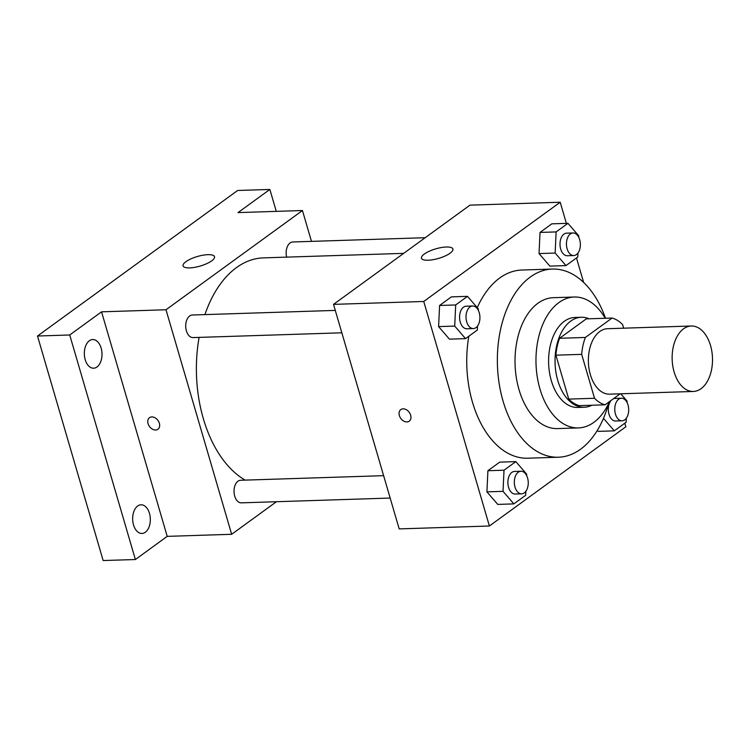 <?xml version="1.0" encoding="UTF-8"?>
<svg xmlns="http://www.w3.org/2000/svg" width="750" height="750" viewBox="0 0 750 750"><rect width="100%" height="100%" fill="white"/><g stroke="black" fill="none" stroke-linecap="round" stroke-linejoin="round"><path stroke-width="1.12" d="M710.522 345.506A32.738 20.175 -91.8 0 1 693.384 391.462A32.738 20.175 -91.8 0 1 672.159 359.381A32.738 20.175 -91.8 0 1 691.275 326.006A32.738 20.175 -91.8 0 1 710.522 345.506M693.384 391.462L609.609 394.153A32.738 20.175 -91.8 0 1 588.394 362.072A32.738 20.175 -91.8 0 1 607.509 328.706L691.275 326.006M605.062 404.812L579.291 405.637A43.969 27.094 -91.8 0 1 568.744 399.103L555.9 355.181A43.969 27.094 -91.8 0 1 559.594 338.278L586.284 318.872L612.056 318.047L585.366 337.453A43.969 27.094 -91.8 0 0 581.672 354.356L594.516 398.269A43.969 27.094 -91.8 0 0 605.062 404.812L620.194 393.816M623.663 328.181L622.612 324.581A43.969 27.094 -91.8 0 0 612.056 318.047M589.097 318.778A45.019 27.741 88.2 0 0 581.344 317.259A45.019 27.741 88.2 0 0 555.066 363.15A45.019 27.741 88.2 0 0 584.231 407.25A45.019 27.741 88.2 0 0 591.872 405.234M584.231 407.25L577.791 407.456A45.019 27.741 -91.8 0 1 548.616 363.356A45.019 27.741 -91.8 0 1 574.894 317.466L581.344 317.259M559.594 338.278L585.366 337.453M568.744 399.103L594.516 398.269M555.9 355.181L581.672 354.356M605.231 318.263A65.484 40.35 88.2 0 0 574.237 297.019A65.484 40.35 88.2 0 0 536.016 363.759A65.484 40.35 88.2 0 0 578.447 427.913A65.484 40.35 88.2 0 0 593.85 422.344A65.484 40.35 88.2 0 0 609.478 401.606M574.237 297.019L553.294 297.684A65.484 40.35 88.2 0 0 515.072 364.434A65.484 40.35 88.2 0 0 557.503 428.588L578.447 427.913M605.503 318.253A94.134 58.003 88.2 0 0 552.375 269.053A94.134 58.003 88.2 0 0 497.428 365.006A94.134 58.003 88.2 0 0 558.431 457.219A94.134 58.003 88.2 0 0 580.575 449.213A94.134 58.003 88.2 0 0 608.634 403.453M558.431 457.219L527.822 458.203A94.134 58.003 -91.8 0 1 468.825 336.244M477.262 307.65A94.134 58.003 -91.8 0 1 521.766 270.038L552.375 269.053M526.603 475.519L526.669 474.15L515.831 461.616L499.725 462.131L487.903 470.719L486.919 491.859L497.756 504.403L513.862 503.888L525.684 495.291L525.872 491.287M478.275 310.256L478.341 308.897L467.512 296.353L451.397 296.869L439.584 305.466L438.6 326.606L449.428 339.15L465.544 338.625L477.356 330.038L477.544 326.034M566.372 223.369L560.194 202.238L423.731 301.472L489.394 526.003L625.856 426.778L624.816 423.206M583.65 282.45L576.487 257.953M598.191 431.372L597.337 430.378L598.191 431.372L614.297 430.856L626.119 422.259L626.306 418.256M578.719 237.225L578.775 235.866L567.947 223.322L551.831 223.837L540.019 232.434L539.034 253.575L549.862 266.119L565.978 265.594L577.791 257.006L577.978 253.003M560.194 202.238L469.988 205.144L333.525 304.369L399.188 528.9L489.394 526.003M333.525 304.369L423.731 301.472M446.297 247.003A16.369 4.978 163.7 0 1 452.906 249.019A16.369 4.978 163.7 0 1 438.591 258.394A16.369 4.978 163.7 0 1 421.481 258.216A16.369 4.978 163.7 0 1 429.328 251.212A16.369 4.978 163.7 0 1 446.297 247.003M410.653 415.209A7.162 5.203 54 0 1 409.228 421.191A7.162 5.203 54 0 1 400.809 418.453A7.162 5.203 54 0 1 400.8 409.603A7.162 5.203 54 0 1 410.653 415.209M409.228 421.181A7.162 5.203 54 0 1 400.809 418.453A7.162 5.203 54 0 1 400.809 409.603M245.147 480.122A114.591 70.612 -91.8 0 1 199.106 337.397M204.919 314.606A114.591 70.612 -91.8 0 1 263.372 257.878L403.669 253.359M425.194 237.713L292.744 241.978A11.297 6.956 88.2 0 0 286.641 257.128M390.169 498.056L241.359 502.847A11.297 6.956 -91.8 0 1 234.037 491.775A11.297 6.956 -91.8 0 1 240.638 480.262L383.616 475.669M341.841 332.803L193.041 337.584A11.297 6.956 -91.8 0 1 185.719 326.522A11.297 6.956 -91.8 0 1 192.309 315.009L335.297 310.406M311.475 241.378L302.456 210.525L165.994 309.759L231.656 534.291L276.45 501.712M276.272 211.369L269.859 189.45L237.647 190.481L37.5 336.019L103.163 560.55L135.375 559.519L167.213 536.362L231.656 534.291M269.859 189.45L238.022 212.597L302.456 210.525M37.5 336.019L69.722 334.978L135.375 559.519M165.994 309.759L101.559 311.831L69.722 334.978M207.881 254.672A16.369 4.978 163.7 0 1 214.5 256.688A16.369 4.978 163.7 0 1 200.184 266.062A16.369 4.978 163.7 0 1 183.075 265.875A16.369 4.978 163.7 0 1 190.912 258.881A16.369 4.978 163.7 0 1 207.881 254.672M101.559 311.831L167.213 536.362M159.356 423.291A7.162 5.203 54 0 1 157.931 429.262A7.162 5.203 54 0 1 149.512 426.534A7.162 5.203 54 0 1 149.503 417.684A7.162 5.203 54 0 1 159.356 423.291M157.931 429.262A7.162 5.203 54 0 1 149.512 426.534A7.162 5.203 54 0 1 149.512 417.684M137.653 506.016A14.344 8.841 -91.8 0 1 141.028 504.797A14.344 8.841 -91.8 0 1 150.328 518.841A14.344 8.841 -91.8 0 1 141.956 533.466A14.344 8.841 -91.8 0 1 132.928 522.225A14.344 8.841 -91.8 0 1 137.653 506.016M89.334 340.763A14.344 8.841 -91.8 0 1 92.709 339.534A14.344 8.841 -91.8 0 1 102 353.588A14.344 8.841 -91.8 0 1 93.628 368.203A14.344 8.841 -91.8 0 1 84.6 356.972A14.344 8.841 -91.8 0 1 89.334 340.763M567.947 223.322L556.125 231.919L555.141 253.05L565.978 265.594M573.769 255.544L567.319 255.75A11.297 6.956 -91.8 0 1 560.006 244.688A11.297 6.956 -91.8 0 1 566.597 233.166L573.038 232.959A11.297 6.956 -91.8 0 1 579.684 239.691A11.297 6.956 -91.8 0 1 573.769 255.544A11.297 6.956 -91.8 0 1 566.447 244.472A11.297 6.956 -91.8 0 1 573.038 232.959M551.831 223.837L540.019 232.434L539.034 253.575L555.141 253.05M539.034 253.575L549.862 266.119M540.019 232.434L556.125 231.919M467.512 296.353L455.691 304.95L454.706 326.081L465.544 338.625M473.334 328.575L466.884 328.781A11.297 6.956 -91.8 0 1 459.572 317.719A11.297 6.956 -91.8 0 1 466.163 306.197L472.603 305.991A11.297 6.956 -91.8 0 1 479.241 312.722A11.297 6.956 -91.8 0 1 473.334 328.575A11.297 6.956 -91.8 0 1 466.012 317.512A11.297 6.956 -91.8 0 1 472.603 305.991M451.397 296.869L439.584 305.466L438.6 326.606L454.706 326.081M438.6 326.606L449.428 339.15M439.584 305.466L455.691 304.95M603.488 418.341L614.297 430.856M627.038 402.488L627.103 401.119L620.775 393.797M622.087 420.797A11.297 6.956 -91.8 0 1 614.775 409.734A11.297 6.956 -91.8 0 1 621.366 398.222A11.297 6.956 -91.8 0 1 628.003 404.944A11.297 6.956 -91.8 0 1 622.087 420.797L615.647 421.003A11.297 6.956 -91.8 0 1 608.709 413.109A11.297 6.956 -91.8 0 1 611.222 400.341M613.397 398.756A11.297 6.956 -91.8 0 1 614.925 398.428L621.366 398.222M515.831 461.616L504.019 470.203L503.034 491.344L513.862 503.888M521.653 493.828L515.212 494.034A11.297 6.956 -91.8 0 1 507.891 482.972A11.297 6.956 -91.8 0 1 514.481 471.459L520.931 471.253A11.297 6.956 -91.8 0 1 527.569 477.975A11.297 6.956 -91.8 0 1 521.653 493.828A11.297 6.956 -91.8 0 1 514.331 482.766A11.297 6.956 -91.8 0 1 520.931 471.253M499.725 462.131L487.903 470.719L486.919 491.859L503.034 491.344M486.919 491.859L497.756 504.403M487.903 470.719L504.019 470.203"/></g></svg>
